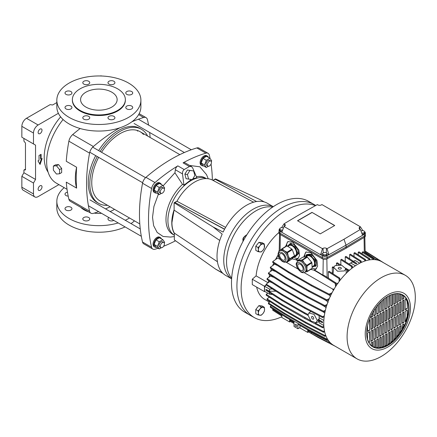 <?xml version="1.0" encoding="UTF-8"?>
<svg xmlns="http://www.w3.org/2000/svg" width="437" height="437" viewBox="0 0 437 437"><rect width="100%" height="100%" fill="white"/><g stroke="black" fill="none" stroke-linecap="round" stroke-linejoin="round"><path stroke-width="0.66" d="M160.898 193.28L159.603 192.537A2.922 1.688 -60 0 1 158.997 191.198A2.922 1.688 -60 0 1 160.275 188.254A2.922 1.688 -60 0 1 162.531 187.473L163.82 188.216A2.922 1.688 -60 0 1 164.427 189.554A2.922 1.688 -60 0 1 163.148 192.498A2.922 1.688 -60 0 1 160.898 193.28A2.922 1.688 -60 0 1 160.292 191.941A2.922 1.688 -60 0 1 161.57 189.002A2.922 1.688 -60 0 1 163.82 188.216M164.307 188.822L164.651 187.937L162.859 185.392L159.5 183.453L155.916 185.517L154.124 190.133L155.916 192.679L159.276 194.618L161.357 193.416M162.859 185.392L159.276 187.457L157.484 192.072L159.276 194.618M157.484 192.072L154.124 190.133M155.916 185.517L159.276 187.457M156.501 247.326A5.484 3.163 -60 0 1 154.966 247.124A5.484 3.163 -60 0 1 153.829 244.616A5.484 3.163 -60 0 1 156.222 239.099A5.484 3.163 -60 0 1 160.45 237.63A5.484 3.163 -60 0 1 161.39 238.853M160.45 237.63L159.674 237.182A5.484 3.163 120 0 0 155.446 238.651A5.484 3.163 120 0 0 153.054 244.168A5.484 3.163 120 0 0 154.19 246.676L154.966 247.124M250.161 315.296A63.96 36.926 -60 0 1 236.92 286.017A63.96 36.926 -60 0 1 264.833 221.652A63.96 36.926 -60 0 1 314.121 204.516L308.697 201.386A63.96 36.926 120 0 0 259.409 218.516A63.96 36.926 120 0 0 231.49 282.886A63.96 36.926 120 0 0 244.736 312.165L250.161 315.296M272.617 207.133L272.519 207.111A41.662 24.057 120 0 0 256.011 210.803A41.662 24.057 120 0 0 226.552 261.829A41.662 24.057 120 0 0 231.61 277.97L231.676 278.047M223.739 260.206A41.662 24.057 120 0 0 231.621 278.817A41.662 24.057 -60 0 1 223.739 260.206A41.662 24.057 -60 0 1 241.432 218.8A41.662 24.057 -60 0 1 273.256 206.701A41.662 24.057 120 0 0 241.432 218.8A41.662 24.057 120 0 0 223.739 260.206M59.579 173.762L61.65 172.571L61.65 168.436L58.547 164.58L55.444 164.853L53.38 166.049L53.38 170.184L56.482 174.041L59.579 173.762L59.579 169.632L56.482 165.77L53.38 166.049M58.547 164.58L56.482 165.77M61.65 168.436L59.579 169.632M211.459 162.4A2.922 1.688 -60 0 1 210.186 165.344A2.922 1.688 -60 0 1 207.93 166.126A2.922 1.688 -60 0 1 207.324 164.787A2.922 1.688 -60 0 1 208.602 161.848A2.922 1.688 -60 0 1 210.858 161.062A2.922 1.688 -60 0 1 211.459 162.4M253.607 202.194L212.65 180.191A35.998 21.495 118.2 0 0 176.947 201.249L225.596 227.377M224.607 229.146L174.876 202.435L176.947 201.249M213.141 180.454L215.195 179.274L256.617 201.523M224.536 229.288L174.876 202.435M156.501 193.017A5.484 3.163 -60 0 1 154.966 192.81A5.484 3.163 -60 0 1 153.829 190.303A5.484 3.163 -60 0 1 156.222 184.785A5.484 3.163 -60 0 1 160.45 183.316A5.484 3.163 -60 0 1 161.39 184.545M160.45 183.316L159.674 182.868A5.484 3.163 120 0 0 155.446 184.338A5.484 3.163 120 0 0 153.054 189.855A5.484 3.163 120 0 0 154.19 192.362L154.966 192.81M258.098 314.973L255.792 313.646L255.792 309.511L258.89 305.649L261.992 305.927L264.303 307.26L264.576 309.489L264.303 311.395L263.025 313.482L261.2 315.252L258.098 314.973L258.376 313.067L258.098 310.844L259.928 309.074L261.2 306.982L264.303 307.26M258.89 305.649L261.2 306.982M255.792 309.511L258.098 310.844M259.928 315.274A4.386 2.535 120 0 0 263.025 313.482A4.386 2.535 120 0 0 264.576 309.489A4.386 2.535 120 0 0 263.025 307.282A4.386 2.535 120 0 0 259.928 309.074A4.386 2.535 120 0 0 258.376 313.067A4.386 2.535 120 0 0 259.928 315.274M174.347 233.445A32.529 18.78 -60 0 1 171.79 222.755A32.529 18.78 -60 0 1 174.117 209.776L171.916 222.684C171.927 226.841 172.741 230.315 174.347 233.118L174.347 239.929L215.627 269.137L222.422 272.841A41.662 24.057 120 0 1 217.02 256.328A41.662 24.057 120 0 1 222.193 234.085L213.163 227L223.127 232.063A41.662 24.057 120 0 1 267.313 203.232L273.283 206.685M167.917 220.516A32.529 18.78 120 0 0 174.347 235.226A32.529 18.78 -60 0 1 167.917 220.516A32.529 18.78 -60 0 1 181.546 188.391A32.529 18.78 -60 0 1 206.28 178.602A32.529 18.78 120 0 0 181.546 188.391A32.529 18.78 120 0 0 167.917 220.516M231.621 278.85L225.645 275.397A41.662 24.057 120 0 1 223.127 273.54L215.627 269.137M219.756 240.426L174.117 210.121M174.117 209.776L174.117 202.763L177.001 201.151M264.238 201.921L260.386 199.736L215.468 178.886L212.945 180.35M174.117 202.763L213.163 227M174.347 233.118L217.424 261.725M193.618 170.943L187.358 170.037L184.867 174.123L186.091 178.717L192.356 179.623L194.842 175.532L193.618 170.943L189.904 170.435L187.418 174.521L184.867 174.123M187.358 170.037L189.904 170.435M187.418 174.521L188.642 179.115M160.898 247.593L159.603 246.845A2.922 1.688 -60 0 1 158.997 245.507A2.922 1.688 -60 0 1 160.275 242.568A2.922 1.688 -60 0 1 162.531 241.781L163.82 242.53A2.922 1.688 -60 0 1 164.427 243.868A2.922 1.688 -60 0 1 163.148 246.812A2.922 1.688 -60 0 1 160.898 247.593A2.922 1.688 -60 0 1 160.292 246.255A2.922 1.688 -60 0 1 161.57 243.311A2.922 1.688 -60 0 1 163.82 242.53M164.307 243.13L164.651 242.245L162.859 239.7L159.5 237.761L155.916 239.831L154.124 244.441L155.916 246.992L159.276 248.932L161.357 247.73M162.859 239.7L159.276 241.77L157.484 246.381L159.276 248.932M154.124 244.441L157.484 246.381M155.916 239.831L159.276 241.77M242.89 241.639L243.119 238.892L244.392 236.799L246.222 235.035L246.736 234.986M246.222 235.035L246.577 235.237M244.086 239.449L243.119 238.892M203.533 165.858A5.484 3.163 -60 0 1 202.003 165.656A5.484 3.163 -60 0 1 200.867 163.148A5.484 3.163 -60 0 1 203.26 157.631A5.484 3.163 -60 0 1 207.482 156.162A5.484 3.163 -60 0 1 208.427 157.386M207.482 156.162L206.706 155.714A5.484 3.163 120 0 0 202.484 157.183A5.484 3.163 120 0 0 200.091 162.701A5.484 3.163 120 0 0 201.228 165.208L202.003 165.656M245.228 235.893L243.147 238.263L242.896 239.973M242.874 239.465L243.114 238.138L244.802 236.122M242.868 239.618L242.868 239.323M258.098 251.674L255.792 250.341L255.792 246.206L258.89 242.349L261.992 242.622L264.303 243.955L264.303 248.09L263.025 250.183L261.2 251.952L258.098 251.674L258.376 249.767L258.098 247.539L255.792 246.206M258.89 242.349L261.2 243.682L264.303 243.955M258.098 247.539L259.928 245.769L261.2 243.682M259.928 245.769A4.386 2.535 120 0 0 258.376 249.767A4.386 2.535 120 0 0 259.928 251.969A4.386 2.535 120 0 0 263.025 250.183A4.386 2.535 120 0 0 264.576 246.184A4.386 2.535 120 0 0 263.025 243.977A4.386 2.535 120 0 0 259.928 245.769M85.942 92.169A18.272 10.548 180 0 1 105.858 89.885A18.272 10.548 180 0 1 117.138 99.631A18.272 10.548 180 0 1 111.785 107.092A18.272 10.548 180 0 1 91.868 109.376A18.272 10.548 180 0 1 80.588 99.631A18.272 10.548 180 0 1 85.942 92.169M80.124 88.815A26.499 15.3 -0 0 0 72.367 99.631A26.499 15.3 -0 0 0 88.722 113.762A26.499 15.3 -0 0 0 117.597 110.446A26.499 15.3 -0 0 0 125.359 99.631A26.499 15.3 -0 0 0 109.004 85.499A26.499 15.3 -0 0 0 80.124 88.815M72.367 99.631L72.367 100.226A26.499 15.3 -0 0 0 88.722 114.363A26.499 15.3 -0 0 0 117.597 111.047A26.499 15.3 -0 0 0 125.359 100.226L125.359 99.631M113.904 84.101A3.474 2.005 -0 0 0 114.92 82.68A3.474 2.005 -0 0 0 112.779 80.829A3.474 2.005 -0 0 0 108.993 81.266A3.474 2.005 -0 0 0 107.977 82.68A3.474 2.005 -0 0 0 110.124 84.532A3.474 2.005 -0 0 0 113.904 84.101M131.706 94.376A3.474 2.005 -0 0 0 132.722 92.961A3.474 2.005 -0 0 0 130.581 91.109A3.474 2.005 -0 0 0 126.796 91.541A3.474 2.005 -0 0 0 125.78 92.961A3.474 2.005 -0 0 0 127.921 94.813A3.474 2.005 -0 0 0 131.706 94.376M131.706 108.911A3.474 2.005 -0 0 0 132.722 107.497A3.474 2.005 -0 0 0 130.581 105.645A3.474 2.005 -0 0 0 126.796 106.076A3.474 2.005 -0 0 0 125.78 107.497A3.474 2.005 -0 0 0 127.921 109.348A3.474 2.005 -0 0 0 131.706 108.911M113.904 119.192A3.474 2.005 -0 0 0 114.92 117.772A3.474 2.005 -0 0 0 112.779 115.92A3.474 2.005 -0 0 0 108.993 116.357A3.474 2.005 -0 0 0 107.977 117.772A3.474 2.005 -0 0 0 110.124 119.623A3.474 2.005 -0 0 0 113.904 119.192M88.733 119.192A3.474 2.005 -0 0 0 89.749 117.772A3.474 2.005 -0 0 0 87.602 115.92A3.474 2.005 -0 0 0 83.822 116.357A3.474 2.005 -0 0 0 82.801 117.772A3.474 2.005 -0 0 0 84.947 119.623A3.474 2.005 -0 0 0 88.733 119.192M70.931 108.911A3.474 2.005 -0 0 0 71.947 107.497A3.474 2.005 -0 0 0 69.8 105.645A3.474 2.005 -0 0 0 66.02 106.076A3.474 2.005 -0 0 0 65.004 107.497A3.474 2.005 -0 0 0 67.145 109.348A3.474 2.005 -0 0 0 70.931 108.911M70.931 94.376A3.474 2.005 -0 0 0 71.947 92.961A3.474 2.005 -0 0 0 69.8 91.109A3.474 2.005 -0 0 0 66.02 91.541A3.474 2.005 -0 0 0 65.004 92.961A3.474 2.005 -0 0 0 67.145 94.813A3.474 2.005 -0 0 0 70.931 94.376M88.733 84.101A3.474 2.005 -0 0 0 89.749 82.68A3.474 2.005 -0 0 0 87.602 80.829A3.474 2.005 -0 0 0 83.822 81.266A3.474 2.005 -0 0 0 82.801 82.68A3.474 2.005 -0 0 0 84.947 84.532A3.474 2.005 -0 0 0 88.733 84.101M128.582 117.384A42.028 24.264 180 0 1 82.779 122.644A42.028 24.264 180 0 1 56.832 100.226A42.028 24.264 180 0 1 69.144 83.068A42.028 24.264 180 0 1 114.947 77.808A42.028 24.264 180 0 1 140.894 100.226A42.028 24.264 180 0 1 128.582 117.384M56.832 100.226L56.832 106.792A42.028 24.264 -0 0 0 82.779 129.21A42.028 24.264 -0 0 0 128.582 123.95A42.028 24.264 -0 0 0 140.894 106.792L140.894 100.226M83.822 217.517A3.474 2.005 180 0 1 87.602 217.085A3.474 2.005 180 0 1 89.749 218.937A3.474 2.005 180 0 1 88.733 220.352A3.474 2.005 180 0 1 84.947 220.789A3.474 2.005 180 0 1 82.801 218.937A3.474 2.005 180 0 1 83.822 217.517M66.02 207.242A3.474 2.005 180 0 1 69.8 206.805A3.474 2.005 180 0 1 71.947 208.657A3.474 2.005 180 0 1 70.931 210.077A3.474 2.005 180 0 1 67.145 210.508A3.474 2.005 180 0 1 65.004 208.657A3.474 2.005 180 0 1 66.02 207.242M68.194 196.12A3.474 2.005 180 0 1 65.004 194.121A3.474 2.005 180 0 1 66.02 192.706A3.474 2.005 180 0 1 67.473 192.204M129.51 217.997A42.028 24.264 180 0 1 128.582 218.549A42.028 24.264 180 0 1 125.266 220.27M118.192 222.936A42.028 24.264 180 0 1 56.832 201.391A42.028 24.264 180 0 1 64.195 187.67M56.832 201.391L56.832 207.952A42.028 24.264 -0 0 0 80.637 229.818A42.028 24.264 -0 0 0 125.086 226.918M80.73 207.307A20.834 12.028 -0 0 0 88.607 211.858M94.206 213.114A20.834 12.028 -0 0 0 101.531 213.316M110.102 211.513A20.834 12.028 -0 0 0 113.593 209.897A20.834 12.028 -0 0 0 114.505 209.334M76.612 188.112A46.415 26.799 -60 0 1 75.344 178.411A46.415 26.799 -60 0 1 76.612 167.251A151.672 87.569 120 0 0 76.229 177.897A151.672 87.569 120 0 0 76.612 188.112L66.277 182.142A151.672 87.569 120 0 0 68.882 199.228A7.309 4.223 120 0 0 70.253 201.26L90.923 213.196A7.309 4.223 120 0 0 93.371 213.365A151.672 87.569 -60 0 0 98.62 211.639M63.086 119.53A46.415 26.799 120 0 0 46.661 161.848A46.415 26.799 120 0 0 56.275 183.098L67.041 189.314M80.151 128.522A151.672 87.569 120 0 0 72.695 134.58L93.371 146.515A7.309 4.223 120 0 0 89.558 153.119A151.672 87.569 120 0 0 86.57 183.868A151.672 87.569 120 0 0 89.558 211.164A7.309 4.223 120 0 0 90.923 213.196M72.695 134.58A7.309 4.223 120 0 0 68.882 141.184A151.672 87.569 120 0 0 66.277 161.28L76.612 167.251M107.578 205.33A42.76 24.691 -60 0 1 98.675 203.358L97.123 202.462A42.76 24.691 -60 0 1 88.269 182.89A42.76 24.691 -60 0 1 95.708 155.648M98.675 203.358A42.76 24.691 -60 0 1 89.82 183.78A42.76 24.691 -60 0 1 97.26 156.544M136.945 130.357A40.018 23.106 -60 0 1 137.693 131.144M143.505 134.498A40.018 23.106 120 0 0 140.064 131.668A40.018 23.106 120 0 0 101.559 152.273M98.636 157.336A40.018 23.106 120 0 0 91.754 182.666A40.018 23.106 120 0 0 100.046 200.982L139.802 223.935M131.013 223.586A42.028 24.264 -0 0 0 134.459 220.854M113.806 220.406A3.474 2.005 180 0 1 110.058 220.772A3.474 2.005 180 0 1 107.977 218.937A3.474 2.005 180 0 1 108.9 217.571M93.371 146.515A151.672 87.569 -60 0 1 119.727 127.855M131.908 121.786A151.672 87.569 -60 0 1 143.636 117.493A7.309 4.223 -60 0 1 146.084 117.662A7.309 4.223 -60 0 1 147.449 119.694A151.672 87.569 120 0 1 148.58 125.108M110.086 206.783A151.672 87.569 -60 0 1 105.541 208.881M98.636 150.585A42.76 24.691 -60 0 1 139.884 128.396L141.435 129.292A42.76 24.691 -60 0 1 147.597 136.016M150.109 137.464A151.672 87.569 120 0 0 149.651 132.482M100.188 151.481A42.76 24.691 -60 0 1 141.435 129.292M42.007 186.916A2.742 1.584 120 0 0 41.439 185.659A2.742 1.584 120 0 0 39.33 186.397A2.742 1.584 120 0 0 38.134 189.155A2.742 1.584 120 0 0 38.696 190.412A2.742 1.584 120 0 0 40.81 189.674A2.742 1.584 120 0 0 42.007 186.916M60.617 116.859A42.58 24.581 120 0 0 44.203 157.298A42.58 24.581 120 0 0 48.119 172.178M42.007 130.221A2.742 1.584 120 0 0 41.439 128.964A2.742 1.584 120 0 0 39.33 129.696A2.742 1.584 120 0 0 38.134 132.455A2.742 1.584 120 0 0 38.696 133.711A2.742 1.584 120 0 0 40.81 132.979A2.742 1.584 120 0 0 42.007 130.221M38.003 160.882L40.067 164.459L42.138 158.494L41.105 159.09L41.105 154.316L39.035 155.506L39.035 160.281L38.003 160.882M58.908 184.622L38.134 196.617A6.577 3.796 -60 0 1 34.84 196.94A6.577 3.796 -60 0 1 33.48 193.93L33.48 183.037L35.544 179.454L35.544 145.139L33.48 143.942L33.48 133.056A6.577 3.796 -60 0 1 38.134 124.998L58.378 113.309M41.362 158.942L39.68 163.788M40.586 154.611L40.586 158.789L41.105 159.09M101.821 76.022A6.577 3.796 120 0 0 100.144 75.972M38.134 124.998L26.504 118.28L50.157 104.623L52.604 105L56.832 102.558M26.504 118.28A6.577 3.796 120 0 0 21.85 126.337L33.48 133.056M33.48 143.942L21.85 137.229L21.85 126.337M35.544 145.139L23.915 138.425L23.915 141.118L25.466 143.052L25.466 169.906L23.915 170.048L25.466 169.152M35.544 179.454L23.915 172.741L23.915 170.048M33.48 183.037L21.85 176.324L23.915 172.741M33.48 193.93L21.85 187.216L21.85 176.324M21.85 187.216A6.577 3.796 120 0 0 23.21 190.226L34.84 196.94M207.93 166.126L206.641 165.383A2.922 1.688 -60 0 1 206.035 164.044A2.922 1.688 -60 0 1 207.313 161.1A2.922 1.688 -60 0 1 209.563 160.319L210.858 161.062M211.339 161.663L211.683 160.783L209.891 158.232L206.532 156.293L202.954 158.363L201.162 162.979L202.954 165.525L206.313 167.464L208.394 166.262M209.891 158.232L206.313 160.303L204.521 164.918L206.313 167.464M201.162 162.979L204.521 164.918M202.954 158.363L206.313 160.303M196.415 176.695A32.529 18.78 -60 0 1 205.243 177.946L206.379 178.607M174.347 235.232L172.713 234.287A32.529 18.78 -60 0 1 165.978 219.396A32.529 18.78 -60 0 1 182.524 184.354L183.944 185.173L191.373 179.487M192.832 178.842L196.852 177.722L192.701 168.005L191.477 166.541L189.44 166.524L183.065 162.848A151.672 87.569 -60 0 1 205.903 153.163A6.577 3.796 -60 0 1 208.088 153.321A6.577 3.796 -60 0 1 209.318 155.135A151.672 87.569 -60 0 1 210.066 158.478M211.049 164.066A151.672 87.569 -60 0 1 212.36 180.039M158.107 248.254A151.672 87.569 -60 0 1 154.993 249.227A6.577 3.796 -60 0 1 152.808 249.068A6.577 3.796 -60 0 1 151.579 247.255A151.672 87.569 -60 0 1 151.579 188.467A6.577 3.796 -60 0 1 154.993 182.557A151.672 87.569 -60 0 1 177.832 165.869L184.206 169.545L189.44 166.524M208.088 153.321L199.043 148.099A6.577 3.796 120 0 0 196.858 147.941A151.672 87.569 120 0 0 145.947 177.335A6.577 3.796 120 0 0 142.533 183.245A151.672 87.569 120 0 0 142.533 242.032A6.577 3.796 120 0 0 143.762 243.846L152.808 249.068M189.592 165.448L199.867 166.814L206.537 174.631L208.22 178.755M183.065 162.848A3.654 2.109 -60 0 1 184.829 162.701L191.477 166.541M174.347 236.543L170.485 237.067L163.056 236.461L157.173 232.446L153.627 225.645L152.524 217.315L153.922 206.439L158.412 194.121M163.17 185.84L174.931 172.773L175.352 169.764A3.654 2.109 -60 0 1 177.832 165.869M175.543 240.776A151.672 87.569 -60 0 1 163.596 246.26M182.524 184.354L174.931 172.773M175.352 169.764L182.502 173.893C182.36 171.943 182.928 170.49 184.206 169.545M182.502 173.893L183.944 185.173M315.443 205.652A63.857 36.866 120 0 0 267.28 225.962A63.857 36.866 120 0 0 241.126 288.365A63.857 36.866 120 0 0 254.744 317.819A63.857 36.866 120 0 0 281.881 316.721M315.733 205.488L314.514 204.751A63.96 36.926 120 0 0 265.095 221.379A63.96 36.926 120 0 0 236.92 286.017A63.96 36.926 120 0 0 250.559 315.519L254.744 317.819M256.656 287.12A42.946 24.794 120 0 0 264.806 299.487L269.454 302.169M268.089 282.783L256.098 275.856L252.291 279.227L252.291 284.602L264.44 291.61L264.893 291.49M278.249 254.749A42.946 24.794 120 0 0 275.452 259.638M273.742 263.129A42.946 24.794 120 0 0 272.672 265.592M271.421 268.848A42.946 24.794 120 0 0 270.563 271.453M269.667 274.649A42.946 24.794 120 0 0 269.094 277.167M268.526 280.45A42.946 24.794 120 0 0 268.263 282.657M278.997 232.457A42.946 24.794 120 0 0 256.098 275.856M266.22 284.662L264.44 286.24L264.44 291.61M252.291 279.227L264.44 286.24M319.097 319.136L317.989 319.671L317.989 320.567L322.501 322.746L322.501 321.851L319.097 319.884L319.108 315.743M317.289 320.485L314.088 314.383L308.893 312.979L307.987 315.11L310.92 320.966L316.022 322.823L317.289 320.485M344.427 270.945L345.814 268.679L341.658 265.188L335.119 265.576L333.726 267.428L337.539 271.224L344.427 270.945M311.537 317.164A1.551 0.896 -120 0 0 312.215 318.726A1.551 0.896 -120 0 0 313.416 319.141A1.551 0.896 -120 0 0 313.733 318.431A1.551 0.896 -120 0 0 313.056 316.869A1.551 0.896 -120 0 0 311.86 316.454A1.551 0.896 -120 0 0 311.537 317.164M295.09 324.855A1.24 0.716 -120 0 0 295.636 326.106A1.24 0.716 -120 0 0 296.592 326.439A1.24 0.716 -120 0 0 296.849 325.871A1.24 0.716 -120 0 0 296.308 324.62A1.24 0.716 -120 0 0 295.352 324.287A1.24 0.716 -120 0 0 295.09 324.855M340.871 268.897A1.551 0.896 0 0 0 341.324 268.263A1.551 0.896 0 0 0 340.368 267.433A1.551 0.896 0 0 0 338.675 267.63A1.551 0.896 0 0 0 338.222 268.263A1.551 0.896 0 0 0 339.178 269.088A1.551 0.896 0 0 0 340.871 268.897M283.422 228.043A2.103 1.213 0 0 0 280.396 228.016A2.103 1.213 0 0 0 279.784 228.873A2.103 1.213 0 0 0 282.701 229.988M279.784 228.873L279.784 229.917A2.103 1.213 0 0 0 282.291 231.107M323.298 252.783A2.103 1.213 0 0 0 322.681 253.64A2.103 1.213 0 0 0 323.981 254.76A2.103 1.213 0 0 0 326.27 254.498A2.103 1.213 0 0 0 326.887 253.64A2.103 1.213 0 0 0 325.587 252.52A2.103 1.213 0 0 0 323.298 252.783M322.681 253.64L322.681 254.684A2.103 1.213 0 0 0 323.981 255.803A2.103 1.213 0 0 0 326.27 255.541A2.103 1.213 0 0 0 326.887 254.684L326.887 253.64M361.716 232.976A2.103 1.213 0 0 0 363.999 232.713A2.103 1.213 0 0 0 364.616 231.856A2.103 1.213 0 0 0 363.316 230.736A2.103 1.213 0 0 0 361.028 230.998A2.103 1.213 0 0 0 360.995 231.02M362.126 234.09A2.103 1.213 0 0 0 363.999 233.757A2.103 1.213 0 0 0 364.616 232.899L364.616 231.856M402.63 294.866A29.967 17.305 -60 0 1 406.978 318.944A29.967 17.305 -60 0 1 387.455 345.175A29.967 17.305 -60 0 1 372.663 346.77M387.843 296.461A29.967 17.305 -60 0 1 402.827 294.975A29.967 17.305 -60 0 1 407.421 318.994A29.967 17.305 -60 0 1 387.843 345.399A29.967 17.305 -60 0 1 372.854 346.885A29.967 17.305 -60 0 1 368.26 322.872A29.967 17.305 -60 0 1 387.843 296.461M387.843 347.044A31.977 18.463 -60 0 1 365.228 333.988A31.977 18.463 -60 0 1 387.843 294.822A31.977 18.463 -60 0 1 410.452 307.877A31.977 18.463 -60 0 1 387.843 347.044M381.201 356.488A48.245 27.853 -60 0 1 357.078 358.875A48.245 27.853 -60 0 1 349.687 320.217A48.245 27.853 -60 0 1 381.201 277.708A48.245 27.853 -60 0 1 405.323 275.315A48.245 27.853 -60 0 1 412.719 313.974A48.245 27.853 -60 0 1 381.201 356.488M357.078 358.875L333.742 345.405A48.245 27.853 -60 0 1 326.346 306.747A48.245 27.853 -60 0 1 357.865 264.232A48.245 27.853 -60 0 1 381.982 261.845L405.323 275.315M285.563 246.501L287.77 241.628L292.719 242.131L298.881 250.122L299.525 255.656L297.788 258.819L296.242 259.452L297.87 260.392M292.091 258.819L295.915 259.725L296.242 259.452M293.62 257.207A9.865 5.391 -122.5 0 0 294.035 257.459A9.865 5.391 -122.5 0 0 298.427 258.218M303.655 257.087L305.862 252.073L310.811 252.575L316.972 260.567L317.612 266.1L315.88 269.263L314.329 269.897L322.987 275.146L324.554 275.687L336.053 283.023L336.272 285.59M310.183 269.263L314.001 270.17L314.329 269.897M312.138 267.908A9.865 5.391 -122.5 0 0 316.519 268.662M322.501 321.851L317.989 319.671M307.992 315.372L304.627 313.619L304.627 312.723L308.036 314.498M281.881 300.492L281.881 299.596L265.942 289.37L265.942 290.266L281.881 300.492L304.627 313.619M322.331 322.823L322.331 321.927M268.394 282.564A42.76 24.691 -60 0 1 268.635 280.521M269.23 277.069A42.76 24.691 -60 0 1 269.766 274.715M270.711 271.35A42.76 24.691 -60 0 1 271.519 268.913M272.835 265.478A42.76 24.691 -60 0 1 273.835 263.189M275.643 259.502A42.76 24.691 -60 0 1 278.271 254.913M272.579 294.522L269.624 294.221L264.642 291.348A47.879 27.64 -60 0 1 264.642 286.273L266.242 285.022M270.339 306.408L270.339 307.304L286.279 317.53L294.035 322.003L294.035 326.483L297.908 328.717L297.908 324.243L309.019 330.656L309.019 329.76L286.279 316.634L270.339 306.408L271.372 305.671M327.684 339.412L326.729 339.86L309.019 330.656M281.881 315.197L272.726 309.325L273.087 309.068M281.881 316.093L272.726 310.221L272.726 309.325M294.035 323.544L289.96 321.19L289.96 320.294L294.035 322.648M289.96 320.294L290.518 319.977M272.338 282.897L269.689 281.641L266.22 284.116L282.165 294.336L304.906 307.468L322.615 316.672L324.309 315.875M271.153 282.488A42.76 24.691 -60 0 1 271.197 282.165M274.201 277.555L270.7 276.02L267.056 278.615L283.001 288.841L305.742 301.967L323.451 311.171L325.401 310.259M272.185 276.878A42.76 24.691 -60 0 1 272.317 276.348M275.867 271.699L272.355 270.175L268.438 272.967L284.378 283.192L307.124 296.319L324.828 305.523L327.062 304.48M273.879 271.049A42.76 24.691 -60 0 1 274.054 270.536M277.276 265.396L274.671 264.172L270.339 267.258L286.279 277.484L309.019 290.61L326.729 299.815L329.279 298.624M276.239 265.079A42.76 24.691 -60 0 1 276.359 264.806M331.448 293.943L329.116 295.035L311.412 285.831L288.671 272.699L288.671 271.803L272.726 261.583L277.67 258.054L279.314 259.004A42.76 24.691 -60 0 1 279.636 258.436M279.068 257.404L278.303 256.961L278.429 255.672M339.97 280.412L339.773 278.118L329.099 271.306L328.324 271.754L328.422 278.156M338.921 264.767L336.463 263.2L337.238 262.752L340.702 264.959M336.49 265.03L336.463 263.2M362.863 230.66L360.399 226.792L321.927 204.576L321.31 204.931A2.398 1.382 0 0 1 317.918 204.931L317.338 204.598L300.394 214.043L283.995 223.848L281.625 227.666M279.789 228.786A3.359 1.939 0 0 0 279.112 229.884A3.359 1.939 0 0 0 280.095 231.326L281.838 232.331L283.995 226.475L322.473 248.691L320.6 254.711L322.342 255.716A3.359 1.939 0 0 0 327.051 255.743L328.897 254.711L327.023 248.691L344.006 239.225L346.022 245.162L362.563 235.275L360.405 229.42L344.006 239.225M281.838 232.331L320.6 254.711L322.697 253.504M326.881 253.547L328.897 254.711L346.022 245.162L346.104 248.194L364.431 237.236A3.474 2.005 0 0 0 365.403 235.843L365.403 234.653A3.474 2.005 0 0 0 365.403 234.576L365.288 232.79A3.359 1.939 0 0 0 364.595 231.681M334.731 225.514L311.991 212.382L297.521 220.74L320.261 233.871L334.731 225.514M283.995 226.475L284.58 226.142A2.398 1.382 0 0 0 285.279 225.197A2.398 1.382 0 0 0 284.58 224.181L283.995 223.848M327.023 248.691L326.444 248.353A2.398 1.382 0 0 0 323.052 248.353L322.473 248.691M360.399 226.792L359.82 227.125A2.398 1.382 0 0 0 359.121 228.141A2.398 1.382 0 0 0 359.82 229.086L360.405 229.42M279.238 251.095L278.888 250.914L279.614 250.794M340.871 264.997L340.794 259.72L341.57 259.272L352.315 266.122L352.462 267.848M345.274 261.637L345.203 256.841L345.978 256.393L356.745 263.44L355.969 263.888L345.203 256.841M349.682 258.759L349.622 254.624L350.398 254.176L361.142 261.026L361.262 262.468M354.03 256.492L353.981 253.089L354.757 252.641L365.485 259.485L365.594 260.796M358.242 254.869L358.203 252.269L358.979 251.827L369.686 258.655L369.789 259.835M362.257 253.913L362.235 252.182L363.005 251.734L373.679 258.54L373.772 259.594M332.377 273.398L332.289 267.236L333.06 266.788L333.759 267.231M306.266 251.881A9.865 5.391 -122.5 0 0 304.879 257M288.174 241.437A9.865 5.391 -122.5 0 0 286.705 245.807M278.888 250.914L278.822 251.592M367.555 339.456L368.97 342.57L369.751 342.116L369.751 331.672L367.555 332.945L367.555 339.456M371.04 345.066L372.592 346.208L372.592 341.969L371.04 342.865L371.04 345.066M373.63 346.699L375.438 347.344L373.886 346.847L373.886 341.221L375.438 340.33L375.438 347.344M376.47 347.42L378.278 347.65L376.727 347.568L376.727 339.582L378.278 338.686L378.278 347.65M379.311 347.42L381.124 347.322L379.573 347.568L379.573 337.943L381.124 337.047L381.124 347.322M382.156 346.852L383.965 346.481L382.413 347L382.413 336.299L383.965 335.403L383.965 346.481M384.997 345.787L386.805 345.164L385.259 345.94L385.259 334.66L386.805 333.764L386.805 345.164M387.843 344.269L389.651 343.4L388.1 344.422L388.1 333.016L389.651 332.12L389.651 343.4M390.683 342.302L392.492 341.182L390.94 342.45L390.94 331.377L392.492 330.481L392.492 341.182M393.524 339.866L395.075 338.32L395.338 338.467L393.786 340.013L393.786 329.733L395.338 328.837L395.338 338.467M396.37 336.905L397.921 335.037L398.178 335.184L396.627 337.053L396.627 328.094L398.178 327.198L398.178 335.184M399.21 333.322L400.762 331.033L401.019 331.18L399.473 333.469L399.473 326.45L401.019 325.554L401.019 331.18M402.056 328.897L403.608 325.969L403.864 326.117L402.313 329.045L402.313 324.811L403.864 323.915L403.864 326.117M405.935 321.228L405.678 321.08L407.093 316.328L407.355 316.475L407.355 309.964L405.154 311.231L405.154 321.676L405.935 321.228L407.355 316.475M367.555 325.57L367.555 331.448L369.751 330.181L369.751 319.737L369.199 320.053M407.355 301.962L405.935 298.848L405.154 299.296L405.154 309.74L407.355 308.473L407.355 301.962L405.678 298.695M402.056 295.062L403.864 296.346L402.313 295.21L402.313 299.443L403.864 298.553L402.313 299.148M401.019 300.192L401.019 294.565L399.473 294.068L399.473 301.088L401.019 300.192L399.473 300.787M398.178 301.83L398.178 293.844L396.627 293.768L396.627 302.726L398.178 301.83L396.627 302.431M395.338 303.475L395.338 293.844L393.786 294.09L393.786 304.371L395.338 303.475L393.786 304.07M392.492 305.113L392.492 294.412L390.94 294.937L390.94 306.009L392.492 305.113L390.94 305.714M407.093 316.328L407.093 310.112M407.355 308.473L407.093 301.814M372.592 328.542L371.04 329.438L371.04 318.994L372.592 318.098L372.592 328.542L371.04 329.137M371.04 330.929L372.592 330.033L372.592 340.478L371.04 341.373L371.04 330.929M372.335 330.181L372.592 340.478M372.335 340.33L371.04 341.073M372.335 313.203L372.592 316.607L371.04 317.497L371.04 315.711M372.335 316.454L371.04 317.202M375.438 326.898L373.886 327.794L373.886 317.349L375.438 316.454L375.438 326.898L373.886 327.499M373.886 329.285L375.438 328.389L375.438 338.833L373.886 339.729L373.886 329.285M375.175 328.542L375.438 338.833M375.175 338.686L373.886 339.434M375.175 308.62L375.438 314.962L373.886 315.858L373.886 310.576M375.175 314.815L373.886 315.558M378.278 325.259L376.727 326.155L376.727 315.711L378.278 314.815L378.278 325.259L376.727 325.855M376.727 327.646L378.278 326.75L378.278 337.195L376.727 338.091L376.727 327.646M378.021 326.898L378.278 337.195M378.021 337.047L376.727 337.79M378.021 304.917L378.278 313.324L376.727 314.219L376.727 306.512M378.021 313.171L376.727 313.919M381.124 323.615L379.573 324.511L379.573 314.066L381.124 313.171L381.124 323.615L379.573 324.216M379.573 326.002L381.124 325.112L381.124 335.556L379.573 336.446L379.573 326.002M380.862 325.259L381.124 335.556M380.862 335.403L379.573 336.151M380.862 301.852L381.124 311.679L379.573 312.575L379.573 303.174M380.862 311.532L379.573 312.275M383.965 321.976L382.413 322.872L382.413 312.428L383.965 311.532L383.965 321.976L382.413 322.572M382.413 324.363L383.965 323.467L383.965 333.912L382.413 334.808L382.413 324.363M383.708 323.615L383.965 333.912M383.708 333.764L382.413 334.507M383.708 299.318L383.965 310.041L382.413 310.936L382.413 300.41M383.708 309.888L382.413 310.636M386.805 320.332L385.259 321.228L385.259 310.783L386.805 309.888L386.805 320.332L385.259 320.933M385.259 322.719L386.805 321.829L386.805 332.273L385.259 333.169L385.259 322.719M386.548 321.976L386.805 332.273M386.548 332.12L385.259 332.868M386.548 297.253L386.805 308.396L385.259 309.292L385.259 298.138M386.548 308.249L385.259 308.997M389.651 318.693L388.1 319.589L388.1 309.145L389.651 308.249L389.651 318.693L388.1 319.289M388.1 321.08L389.651 320.184L389.651 330.629L388.1 331.525L388.1 321.08M389.389 320.332L389.651 330.629M389.389 330.481L388.1 331.224M389.389 295.631L389.651 306.758L388.1 307.653L388.1 296.313M389.389 306.61L388.1 307.353M392.492 317.054L390.94 317.945L390.94 307.501L392.492 306.61L392.492 317.054L390.94 317.65M390.94 319.442L392.492 318.546L392.492 328.99L390.94 329.886L390.94 319.442M392.235 318.693L392.492 328.99M392.235 328.837L390.94 329.585M395.338 315.41L393.786 316.306L393.786 305.862L395.338 304.966L395.338 315.41L393.786 316.006M393.786 317.797L395.338 316.901L395.338 327.346L393.786 328.242L393.786 317.797M395.075 317.054L395.338 327.346M395.075 327.198L393.786 327.947M398.178 313.771L396.627 314.667L396.627 304.218L398.178 303.327L398.178 313.771L396.627 314.367M396.627 316.159L398.178 315.263L398.178 325.707L396.627 326.603L396.627 316.159M397.921 315.41L398.178 325.707M397.921 325.554L396.627 326.302M401.019 312.127L399.473 313.023L399.473 302.579L401.019 301.683L401.019 312.127L399.473 312.723M399.473 314.514L401.019 313.619L401.019 324.063L399.473 324.959L399.473 314.514M400.762 313.771L401.019 324.063M400.762 323.915L399.473 324.664M403.864 310.488L402.313 311.384L402.313 300.94L403.864 300.044L403.864 310.488L402.313 311.084M402.313 312.876L403.864 311.98L403.864 322.424L402.313 323.32L402.313 312.876M403.608 312.127L403.864 322.424M403.608 322.277L402.313 323.019M407.093 308.325L405.154 309.445M405.678 321.08L405.154 321.381M372.592 312.739L372.592 316.607M375.438 308.254L375.438 314.962M378.278 304.616L378.278 313.324M381.124 301.601L381.124 311.679M383.965 299.11L383.965 310.041M386.805 297.089L386.805 308.396M389.651 295.505L389.651 306.758M403.864 296.346L403.864 298.553M369.494 319.884L369.751 330.181M369.494 330.033L367.555 331.153M369.494 331.825L369.751 342.116M369.494 341.969L368.839 342.346M403.608 300.192L403.608 310.336M403.608 296.199L403.608 298.4M403.608 324.063L403.608 325.969M400.762 301.83L400.762 311.98M400.762 294.462L400.762 300.044M400.762 325.707L400.762 331.033M397.921 303.475L397.921 313.619M397.921 293.817L397.921 301.683M397.921 327.346L397.921 335.037M395.075 305.113L395.075 315.263M395.075 293.877L395.075 303.327M395.075 328.99L395.075 338.32M392.235 306.758L392.235 316.901M392.235 294.489L392.235 304.966M392.235 330.629L392.235 341.035M389.389 308.396L389.389 318.546M389.389 332.273L389.389 343.253M386.548 310.041L386.548 320.184M386.548 333.912L386.548 345.017M383.708 311.679L383.708 321.829M383.708 335.556L383.708 346.328M380.862 313.324L380.862 323.467M380.862 337.195L380.862 347.175M378.021 314.962L378.021 325.112M378.021 338.833L378.021 347.497M375.175 316.607L375.175 326.75M375.175 340.478L375.175 347.197M372.335 318.245L372.335 328.389M372.335 342.116L372.335 346.044M329.957 342.389L329.116 342.783L311.412 333.573L308.052 331.634L308.052 330.738L308.609 330.421M308.052 330.738L329.389 341.756M311.412 333.573L311.412 332.683M329.116 342.783L329.116 341.887M299.973 325.434L299.973 327.947L307.724 332.42L308.571 331.934L318.453 337.643L335.283 346.29M275.938 291.239L269.482 291.239L265.942 289.37M281.881 299.596L304.627 312.723M304.141 272.606L332.415 288.933L333.584 290.337M286.055 262.162L297.75 268.919M279.314 259.004L280.199 259.25M288.671 271.803L311.412 284.935L329.116 294.139L332.054 292.768M288.671 272.699L272.726 262.479L272.726 261.583M311.412 285.831L311.412 284.935M329.116 295.035L329.116 294.139M334.218 289.239L332.415 288.933M335.556 286.699L335.277 283.471L318.453 272.743L318.852 272.508M314.001 270.17L318.453 272.743M295.915 259.725L297.739 260.78M330.509 296.412L329.077 294.849M335.277 283.471L336.053 283.023M335.873 283.078L337.938 283.542M348.016 270.148A42.028 24.264 -60 0 1 348.409 269.842L349.595 270.181M347.836 269.509L348.409 269.842M328.149 302.382L326.658 300.858A42.028 24.264 -60 0 1 326.712 300.7M326.658 300.858L323.473 299.017M326.04 307.801L324.931 306.703A42.028 24.264 -60 0 1 325.024 306.326M324.931 306.703L320.927 304.392M324.767 313.187L323.883 312.324A42.028 24.264 -60 0 1 323.948 311.832M323.883 312.324L323.304 311.991M351.698 268.438L351.539 266.57L340.794 259.72M351.539 266.57L352.315 266.122M368.986 259.966L368.91 259.103L358.203 252.269M368.91 259.103L369.686 258.655M327.269 338.713L326.729 338.97L309.019 329.76M326.729 339.86L326.729 338.97M286.279 317.53L286.279 316.634M324.178 316.836L322.615 317.568L304.906 308.364L304.906 307.468M266.22 284.116L266.22 285.011L282.165 295.232L304.906 308.364M282.165 295.232L282.165 294.336M322.615 317.568L322.615 316.672M339.243 281.373L338.997 278.566L328.324 271.754M338.997 278.566L339.773 278.118M348.972 263.992L352.561 261.921L355.969 263.888M355.953 263.702L356.729 263.254M325.614 335.086L324.828 335.452L307.124 326.248L284.378 313.116L268.438 302.896L270.121 301.694M325.904 335.845L324.828 336.348L307.124 327.144L307.124 326.248M268.438 302.896L268.438 303.791L284.378 314.012L307.124 327.144M284.378 314.012L284.378 313.116M324.828 336.348L324.828 335.452M325.166 311.264L323.451 312.067L305.742 302.863L305.742 301.967M267.056 278.615L267.056 279.511L283.001 289.736L305.742 302.863M283.001 289.736L283.001 288.841M323.451 312.067L323.451 311.171M365.135 251.051L383.56 262.752M376.65 259.9L365.163 252.286M376.628 259.6L377.399 259.152L365.141 251.33M377.481 260.07L377.399 259.152M372.958 259.583L372.903 258.988L362.235 252.182M372.903 258.988L373.679 258.54M333.655 268.11L332.289 267.236M324.462 330.924L323.451 331.399L305.742 322.189L283.001 309.063L267.056 298.837L269.345 297.209M324.636 331.738L323.451 332.289L305.742 323.085L305.742 322.189M267.056 298.837L267.056 299.733L283.001 309.959L305.742 323.085M283.001 309.959L283.001 309.063M323.451 332.289L323.451 331.399M326.718 305.539L324.828 306.419L307.124 297.215L307.124 296.319M268.438 272.967L268.438 273.862L284.378 284.083L307.124 297.215M284.378 284.083L284.378 283.192M324.828 306.419L324.828 305.523M360.481 262.839L360.367 261.473L349.622 254.624M360.367 261.473L361.142 261.026M323.921 327.149L322.615 327.761L304.906 318.557L282.165 305.425L282.165 304.529L266.22 294.309L267.81 293.178M282.165 304.529L310.554 320.594M323.85 326.286L322.615 326.865L315.203 323.014M282.165 305.425L266.22 295.204L266.22 294.309M304.906 318.557L304.906 317.661M322.615 327.761L322.615 326.865M328.815 299.733L326.729 300.711L309.019 291.506L309.019 290.61M270.339 267.258L270.339 268.154L286.279 278.374L309.019 291.506M286.279 278.374L286.279 277.484M326.729 300.711L326.729 299.815M348.131 271.486L347.972 269.596L345.689 268.143M347.382 272.191L347.197 270.044L345.875 269.203M347.197 270.044L347.972 269.596M364.802 261.047L364.709 259.933L353.981 253.089M364.709 259.933L365.485 259.485M279.112 229.884L278.997 231.67A3.474 2.005 0 0 0 278.997 231.747L278.997 232.937A3.474 2.005 0 0 0 280.013 234.358L322.26 258.748A3.474 2.005 0 0 0 327.127 258.775L346.104 248.194M278.997 231.747A3.474 2.005 0 0 0 280.013 233.161L322.26 257.557A3.474 2.005 0 0 0 327.127 257.579L346.104 246.998L364.431 236.046A3.474 2.005 0 0 0 365.403 234.653M365.288 232.79A3.359 1.939 0 0 1 364.343 234.21L362.563 235.275M362.563 230.485L362.273 230.649M323.806 325.505L319.097 322.79L319.097 320.78M319.097 317.715L323.839 320.452M269.482 291.239L269.624 289.152L264.642 286.273M269.624 294.221L269.482 292.135M269.624 289.152L272.262 288.884M353.336 261.473L355.079 260.468L359.782 263.189M350.687 263.008L355.423 265.74M307.724 329.913L307.724 332.42M281.881 314.711L281.881 317.502L289.638 321.976L290.479 321.49M289.638 319.469L289.638 321.976M299.973 327.526L297.908 328.717M334.605 225.59L311.991 212.382M311.991 212.535L297.646 220.816M291.905 249.128A7.413 4.048 57.5 0 1 292.107 249.385A7.413 4.048 57.5 0 1 292.298 249.653L287.48 252.728A7.413 4.048 -122.5 0 0 287.284 252.46A7.413 4.048 -122.5 0 0 287.087 252.204L291.905 249.128L287.071 245.829L282.247 248.904L284.329 250.772A6.577 3.594 -122.5 0 0 280.587 250.172L279.685 250.745A6.577 3.594 57.5 0 1 285.722 253.597A6.577 3.594 57.5 0 1 286.759 261.839L287.661 261.26A6.577 3.594 -122.5 0 0 288.054 260.933A6.577 3.594 -122.5 0 0 288.256 255.989A6.577 3.594 -122.5 0 0 286.628 253.023A6.577 3.594 -122.5 0 0 284.329 250.772L287.087 252.204M295.953 246.55A7.413 4.048 57.5 0 1 296.155 246.807A7.413 4.048 57.5 0 1 296.346 247.069L295.734 247.457A7.413 4.048 -122.5 0 0 295.543 247.195A7.413 4.048 -122.5 0 0 295.341 246.938L295.953 246.55L293.877 244.682L291.118 243.251L290.507 243.638L292.582 245.507A6.577 3.594 -122.5 0 0 288.453 245.228A6.577 3.594 -122.5 0 0 287.857 246.37M298.58 253.165A7.413 4.048 57.5 0 1 298.564 253.662L297.952 254.05A7.413 4.048 -122.5 0 0 297.974 253.553L298.58 253.165L297.805 249.898L296.346 247.069M294.527 256.016L295.527 255.377A5.85 3.196 -122.5 0 0 294.609 248.052A5.85 3.196 -122.5 0 0 289.239 245.518L287.879 246.386M280.86 258.436A3.84 2.098 -122.5 0 0 284.383 260.102A3.84 2.098 -122.5 0 0 283.777 255.295A3.84 2.098 -122.5 0 0 280.254 253.635A3.84 2.098 -122.5 0 0 280.86 258.436M294.533 255.749A7.413 4.048 57.5 0 1 294.516 256.24L289.693 259.316A7.413 4.048 -122.5 0 0 289.715 258.824L294.533 255.749L292.298 249.653M286.464 262.003L286.677 262.091A7.413 4.048 -122.5 0 0 287.093 262.118L291.916 259.043L294.516 256.24M282.247 248.904A7.413 4.048 -122.5 0 0 281.838 248.877L286.656 245.802A7.413 4.048 57.5 0 1 287.071 245.829M287.48 252.728L288.256 255.989L289.715 258.824M289.693 259.316L287.093 262.118M280.193 250.494L281.838 248.877M294.456 256.306A6.577 3.594 -122.5 0 0 296.313 255.667A6.577 3.594 -122.5 0 0 296.515 250.723A6.577 3.594 -122.5 0 0 292.582 245.507L295.341 246.938M290.507 243.638A7.413 4.048 -122.5 0 0 290.092 243.611L290.703 243.223A7.413 4.048 57.5 0 1 291.118 243.251M295.734 247.457L296.515 250.723L297.974 253.553M287.491 246.413L290.092 243.611M294.248 256.53L294.937 256.819A7.413 4.048 -122.5 0 0 295.352 256.847L298.564 253.662M297.952 254.05L295.352 256.847M306.867 256.852A7.413 4.048 57.5 0 1 307.102 256.983A7.413 4.048 57.5 0 1 307.337 257.12L302.513 260.195A7.413 4.048 -122.5 0 0 302.278 260.053A7.413 4.048 -122.5 0 0 302.049 259.928L306.867 256.852L302.808 257.147L297.99 260.223L299.678 260.294A6.577 3.594 -122.5 0 0 298.679 260.616L297.772 261.189A6.577 3.594 57.5 0 1 301.066 261.512A6.577 3.594 57.5 0 1 305.49 267.144A6.577 3.594 57.5 0 1 304.851 272.284L305.753 271.705A6.577 3.594 -122.5 0 0 306.867 268.848A6.577 3.594 -122.5 0 0 304.327 262.981A6.577 3.594 -122.5 0 0 301.972 260.938A6.577 3.594 -122.5 0 0 299.678 260.294L302.049 259.928M310.915 254.268A7.413 4.048 57.5 0 1 311.149 254.4A7.413 4.048 57.5 0 1 311.379 254.542L310.773 254.929A7.413 4.048 -122.5 0 0 310.538 254.787A7.413 4.048 -122.5 0 0 310.308 254.662L310.915 254.268L309.227 254.203L306.856 254.569L306.244 254.957L307.938 255.028A6.577 3.594 -122.5 0 0 305.938 256.847M312.231 266.707A6.577 3.594 -122.5 0 0 313.007 266.756L312.122 266.778M315.694 259.671A7.413 4.048 57.5 0 1 315.946 260.255L315.339 260.649A7.413 4.048 -122.5 0 0 315.082 260.059L315.694 259.671L313.881 256.89L311.379 254.542M312.084 266.799L313.619 265.822A5.85 3.196 -122.5 0 0 314.187 261.255A5.85 3.196 -122.5 0 0 310.254 256.251A5.85 3.196 -122.5 0 0 307.326 255.962L305.813 256.929M300.552 270.361A3.84 2.098 -122.5 0 0 302.47 270.547A3.84 2.098 -122.5 0 0 302.846 267.553A3.84 2.098 -122.5 0 0 300.268 264.265A3.84 2.098 -122.5 0 0 298.345 264.079A3.84 2.098 -122.5 0 0 297.968 267.073A3.84 2.098 -122.5 0 0 300.552 270.361M311.647 262.249A7.413 4.048 57.5 0 1 311.903 262.839L307.08 265.915A7.413 4.048 -122.5 0 0 306.829 265.325L311.647 262.249L307.337 257.12M312.155 268.269A7.413 4.048 57.5 0 1 311.942 268.586L307.124 271.661A7.413 4.048 -122.5 0 0 307.331 271.344L312.155 268.269L311.903 262.839M302.513 260.195L304.327 262.981L306.829 265.325M307.08 265.915L306.867 268.848L307.331 271.344M307.124 271.661L305.343 271.967M297.99 260.223A7.413 4.048 -122.5 0 0 297.777 260.545L297.673 261.255M315.377 266.395A7.413 4.048 -122.5 0 0 315.59 266.073L316.202 265.685A7.413 4.048 57.5 0 1 315.989 266.002L313.007 266.756A6.577 3.594 -122.5 0 0 315.126 263.577A6.577 3.594 -122.5 0 0 312.586 257.71A6.577 3.594 -122.5 0 0 307.938 255.028L310.308 254.662M310.773 254.929L312.586 257.71L315.082 260.059M306.244 254.957A7.413 4.048 -122.5 0 0 306.037 255.274L305.84 256.912M316.202 265.685L316.415 262.752L315.946 260.255M315.339 260.649L315.126 263.577L315.59 266.073M68.882 141.184L89.558 153.119M143.636 117.493L138.649 114.614M68.882 199.228L89.558 211.164M151.579 188.467L142.533 183.245M151.579 247.255L142.533 242.032M205.903 153.163L196.858 147.941M154.993 182.557L145.947 177.335M364.3 252.553L364.07 237.449M327.133 277.337L326.854 258.912M322.987 275.146L323.227 259.141M280.084 250.488L280.325 234.532M280.095 231.326L280.013 234.358M322.342 255.716L322.26 258.748M327.051 255.743L327.127 258.775M364.343 234.21L364.431 237.236M359.82 227.125L359.88 229.119M326.444 248.353L326.313 252.805M323.052 248.353L323.189 252.848M284.58 224.181L284.52 226.175M284.334 254.7A5.299 2.895 -122.5 0 0 279.15 252.662A5.299 2.895 -122.5 0 0 280.303 259.037A5.299 2.895 -122.5 0 0 285.481 261.069A5.299 2.895 -122.5 0 0 284.334 254.7M300.214 263.101A5.299 2.895 -122.5 0 0 296.663 265.15A5.299 2.895 -122.5 0 0 300.601 271.519A5.299 2.895 -122.5 0 0 304.157 269.476A5.299 2.895 -122.5 0 0 300.214 263.101M89.771 152.218L142.642 182.742M92.693 147.154L145.57 177.679M140.064 131.668L179.82 154.622M134.099 123.502L184.365 152.524M138.387 119.225L191.286 149.765M88.427 205.756L141.331 236.297M89.989 199.9L140.255 228.922M139.168 113.675L146.084 117.662M310.931 311.494L308.893 312.979M346.306 273.234L345.814 268.679M364.835 236.947L365.179 253.121M279.554 234.03L279.199 250.734M333.726 267.428L333.043 273.824M316.022 322.823L319.097 321.463M279.685 250.745C276.49 254.356 278.801 256.29 280.183 259.228C282.171 261.91 284.361 262.779 286.759 261.839M297.772 261.189C295.057 264.145 296.565 264.871 296.876 267.204L300.869 272.049C302.639 272.896 303.966 272.972 304.851 272.284"/></g></svg>
